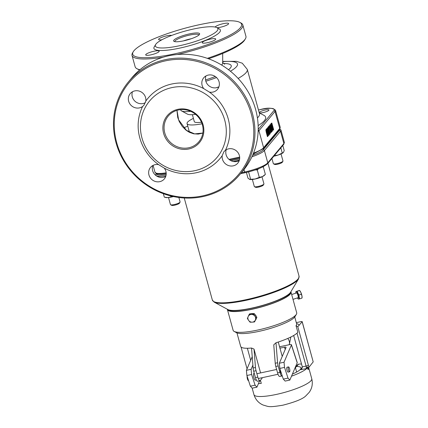 <?xml version="1.0" encoding="UTF-8"?>
<svg xmlns="http://www.w3.org/2000/svg" width="428" height="428" viewBox="0 0 428 428"><rect width="100%" height="100%" fill="white"/><g stroke="black" fill="none" stroke-linecap="round" stroke-linejoin="round"><path stroke-width="0.64" d="M222.683 53.468L222.699 63.077A27.98 5.553 164.6 0 1 222.02 64.537A27.98 5.553 164.6 0 1 221.57 65.019M145.343 102.693A8.993 8.474 39.9 0 1 132.289 96.851A8.993 8.474 39.9 0 1 132.434 91.779M216.161 87.788A49.964 9.919 -15.4 0 0 218.922 86.82A8.993 8.474 39.9 0 1 205.782 81.036A8.993 8.474 39.9 0 1 205.922 75.965M239.241 160.596A8.993 8.474 39.9 0 1 226.102 154.802A8.993 8.474 39.9 0 1 226.241 149.736M165.748 176.411A8.993 8.474 39.9 0 1 152.609 170.617A8.993 8.474 39.9 0 1 152.753 165.55M128.635 81.657L131.856 77.805A72.444 68.255 39.9 0 1 201.406 56.555A72.444 68.255 39.9 0 1 255.639 109.584A72.444 68.255 39.9 0 1 243.034 170.719L239.814 174.571A72.444 68.255 -140.1 0 0 252.418 113.441A72.444 68.255 -140.1 0 0 198.185 60.412A72.444 68.255 -140.1 0 0 128.635 81.657A72.444 68.255 -140.1 0 0 116.031 142.791A72.444 68.255 -140.1 0 0 170.264 195.821A72.444 68.255 -140.1 0 0 239.814 174.571M116.758 142.845A71.444 67.314 39.9 0 1 201.535 62.67A71.444 67.314 39.9 0 1 233.742 179.6A71.444 67.314 39.9 0 1 116.758 142.845M203.749 88.617A46.962 44.25 -140.1 0 0 145.809 101.088A8.993 8.474 39.9 0 0 140.544 91.608A8.993 8.474 39.9 0 0 130.208 93.63A8.993 8.474 39.9 0 0 128.641 101.217A8.993 8.474 39.9 0 0 142.61 106.476A46.962 44.25 -140.1 0 0 139.801 137.886A46.962 44.25 -140.1 0 0 158.627 164.641A8.993 8.474 39.9 0 0 150.528 167.396A8.993 8.474 39.9 0 0 148.96 174.988A8.993 8.474 39.9 0 0 155.69 181.568A8.993 8.474 39.9 0 0 164.325 178.931A8.993 8.474 39.9 0 0 164.272 168.124A46.962 44.25 -140.1 0 0 222.212 155.658A8.993 8.474 39.9 0 0 222.448 159.173A8.993 8.474 39.9 0 0 229.183 165.754A8.993 8.474 39.9 0 0 237.813 163.116A8.993 8.474 39.9 0 0 237.096 151.544A8.993 8.474 39.9 0 0 225.412 150.265A46.962 44.25 -140.1 0 0 209.394 92.106A8.993 8.474 39.9 0 0 217.494 89.35A8.993 8.474 39.9 0 0 216.028 77.077A8.993 8.474 39.9 0 0 203.696 77.816A8.993 8.474 39.9 0 0 202.128 85.402A8.993 8.474 39.9 0 0 203.749 88.617L209.394 92.106M202.391 124.837A19.982 18.827 39.9 0 1 198.913 141.7A19.982 18.827 39.9 0 1 179.728 147.564A19.982 18.827 39.9 0 1 164.769 132.937A19.982 18.827 39.9 0 1 168.247 116.068A19.982 18.827 39.9 0 1 187.432 110.21A19.982 18.827 39.9 0 1 202.391 124.837M163.614 133.392A20.983 19.768 -140.1 0 0 197.971 144.188A20.983 19.768 -140.1 0 0 188.513 109.846A20.983 19.768 -140.1 0 0 163.614 133.392M141.978 138.051A43.966 41.425 -140.1 0 0 213.968 160.666A43.966 41.425 -140.1 0 0 194.151 88.714A43.966 41.425 -140.1 0 0 141.978 138.051M176.951 110.371L177.722 117.443L179.273 121.595L182.285 126.447L186.169 130.31L189.385 132.322L193.659 133.804L198.201 134.103L202.851 133.071M142.61 106.476L143.872 105.32L145.809 101.088M164.272 168.124L158.627 164.641M225.412 150.265L223.881 151.747L222.212 155.658M238.129 78.431A49.964 9.919 -15.4 0 0 246.148 72.557A49.964 9.919 -15.4 0 0 247.288 69.411L259.507 113.789A49.964 9.919 164.6 0 1 257.415 117.941M189.235 39.387A11.492 2.279 -15.4 0 0 185.442 40.435M267.142 129.261L266.574 129.128L266.344 130.219L267.891 136.527L266.649 130.754L266.783 129.877L267.211 130.085L268.977 135.227L267.142 129.261L266.104 129.229L266.671 129.363M266.783 129.877L267.211 130.085L266.74 130.187L266.312 129.978M267.891 136.527L267.42 136.628L266.286 132.503L265.874 130.321L266.104 129.229M266.344 130.219L265.874 130.321M268.779 135.462L268.308 135.564L266.74 130.187M269.351 125.993L271.175 132.6L269.918 127.143L271.962 131.653L272.251 131.31L270.426 124.703L271.812 130.626L269.576 125.72L268.88 126.089L269.576 125.72M271.962 131.653L271.496 131.754L270.715 130.037M271.175 132.6L270.705 132.701L269.324 127.704M268.971 126.41L268.88 126.089M270.426 124.703L269.956 124.805L269.774 125.029L270.239 124.928M270.55 127.865L269.774 125.029M271.095 124.607L271.555 127.742L272.625 130.166L273.653 129.636L271.828 123.023L271.095 124.607L270.63 124.709L271.015 123.542L271.828 123.023M270.646 125.5L270.63 124.709M273.241 129.112L272.583 129.374L271.764 127.507L271.395 125.142L271.839 124.024L273.241 129.112L272.77 129.213L271.486 124.559M272.112 129.475L272.77 129.213M272.839 130.144L272.154 130.267L271.844 129.855M272.154 130.267L273.31 130.042M272.62 129.395L273.091 129.293L272.583 129.374M267.259 128.496L268.586 130.733L268.805 133.044L269.378 134.285L270.245 133.713L268.42 127.105L268.72 130.246L267.516 128.186L266.788 128.598L267.516 128.186M269.378 134.285L269.854 134.178M269.635 133.429L268.998 132.723L268.795 131.583L269.148 130.706L269.833 133.194L269.335 133.488L269.635 133.429M268.42 127.105L267.949 127.207L267.751 127.442L268.222 127.341M268.907 134.387L268.64 133.991M268.586 130.733L268.115 130.834L266.788 128.598M268.115 132.102L268.115 130.834M269.833 133.194L269.362 133.29L268.811 131.284M268.351 129.614L267.751 127.442M268.945 129.973L268.602 130.048M269.009 126.399L268.297 126.79L269.009 126.399L269.356 127.667L268.682 128.047M268.768 126.688L269.116 127.956M268.388 127.111L268.297 126.79M265.205 110.017A4.997 0.99 164.6 0 1 268.95 109.975A4.997 0.99 164.6 0 1 264.397 112.259A4.997 0.99 164.6 0 1 259.315 112.628A4.997 0.99 164.6 0 1 265.205 110.017M271.93 138.399A55.956 11.107 164.6 0 1 268.624 142.353M258.143 125.586A54.955 10.909 -15.4 0 0 263.942 115.351L259.24 112.81M208.516 58.764A56.459 11.208 -15.4 0 0 244.698 39.97L245.394 38.804A57.454 11.406 164.6 0 1 207.339 58.347M139.945 69.711A57.454 11.406 164.6 0 1 136.901 68.689L138.094 69.336A56.459 11.208 -15.4 0 0 139.64 69.967M155.626 44.544L154.241 46.871A34.475 6.843 -15.4 0 0 188.973 45.844A34.475 6.843 -15.4 0 0 219.334 28.944L216.948 27.654A32.475 6.447 164.6 0 1 188.347 43.57A32.475 6.447 164.6 0 1 155.626 44.544A32.475 6.447 164.6 0 1 193.611 29.008A32.475 6.447 164.6 0 1 216.948 27.654M175.02 53.762A56.459 11.208 164.6 0 1 133.247 51.74A56.459 11.208 164.6 0 1 184.179 28.441A56.459 11.208 164.6 0 1 239.851 22.374A56.459 11.208 164.6 0 1 175.02 53.762M207.462 42.682A6.992 1.391 -15.4 0 0 215.712 39.028A6.992 1.391 -15.4 0 0 208.596 39.547A6.992 1.391 -15.4 0 0 202.225 42.741A6.992 1.391 -15.4 0 0 207.462 42.682M150.929 54.848A6.992 1.391 -15.4 0 0 159.179 51.194A6.992 1.391 -15.4 0 0 152.063 51.713A6.992 1.391 -15.4 0 0 145.691 54.907A6.992 1.391 -15.4 0 0 150.929 54.848M171.671 35.438A6.992 1.391 -15.4 0 0 163.967 36.562A6.992 1.391 -15.4 0 0 158.595 39.462A6.992 1.391 -15.4 0 0 161.966 39.745M217.071 27.718A6.992 1.391 -15.4 0 0 220.372 27.242A6.992 1.391 -15.4 0 0 228.616 23.583A6.992 1.391 -15.4 0 0 222.052 23.957A6.992 1.391 -15.4 0 0 215.161 27.06M177.042 54.527A57.454 11.406 -15.4 0 0 242.804 24.931L245.929 36.262A57.454 11.406 164.6 0 1 245.394 38.804M136.901 68.689A57.454 11.406 164.6 0 1 135.141 66.779L132.022 55.447A57.454 11.406 -15.4 0 0 163.164 57.213M242.804 24.931A57.454 11.406 -15.4 0 0 241.044 23.021L239.851 22.374M133.247 51.74L132.557 52.906A57.454 11.406 -15.4 0 0 132.022 55.447M174.859 41.65A12.492 2.477 164.6 0 1 174.854 41.618A12.492 2.477 164.6 0 1 189.577 35.091A12.492 2.477 164.6 0 1 198.934 34.984A12.492 2.477 164.6 0 1 198.945 35.016M183.735 40.826A13.487 2.68 -15.4 0 0 199.512 34.374A13.487 2.68 -15.4 0 0 185.923 34.775A13.487 2.68 -15.4 0 0 174.041 41.388A13.487 2.68 -15.4 0 0 183.735 40.826M183.382 40.901A12.492 2.477 164.6 0 1 190.621 38.868A12.492 2.477 164.6 0 1 191.241 38.734M253.06 154.208A4.997 0.99 -15.4 0 0 254.12 153.732M190.69 111.344A24.979 4.959 164.6 0 1 181.52 110.916A24.979 4.959 164.6 0 1 180.755 110.082L180.637 109.659M181.52 110.916L187.485 114.142A19.982 3.97 -15.4 0 0 195.601 114.394M201.465 122.194A14.991 2.975 164.6 0 1 194.291 121.595L192.386 114.683M193.408 118.385A22.481 4.462 -15.4 0 0 187.063 123.585A22.481 4.462 -15.4 0 0 202.07 123.772M297.011 333.171L306.068 366.063A2.001 0.396 -15.4 0 0 308.379 365.143L297.797 326.719L296.021 325.697L297.845 332.31A29.976 5.949 164.6 0 1 297.786 332.379A29.976 5.949 164.6 0 1 275.99 342.764L277.574 362.751A4.997 1.348 77.9 0 0 278.152 365.951L279.917 372.371A4.997 1.348 77.9 0 0 282.041 375.971A4.997 1.348 77.9 0 0 282.234 375.864M247.363 348.258L250.685 360.317M293.667 335.504L302.307 366.871L306.068 366.063A2.001 0.54 -102.1 0 1 306.159 368.465L306.774 368.524L307.288 366.871L308.406 367.941M307.288 366.871L308.048 369.637A2.001 1.883 -140.1 0 1 308.385 367.968L308.818 367.449A3.996 1.081 77.9 0 0 308.379 365.143M302.307 366.871L301.783 368.77L300.515 369.68L306.839 368.545M297.797 326.719L302.157 321.792L313.2 361.885L308.818 367.449M296.304 322.632L300.707 321.685A2.001 0.396 164.6 0 1 302.205 321.669A2.001 0.396 164.6 0 1 302.157 321.792M298.589 364.137L297.711 364.586L295.834 366.833L296.647 366.464L298.589 364.137A29.976 5.949 164.6 0 1 301.515 364.009M296.62 372.044L295.609 368.374L295.834 366.833M306.774 368.524A29.976 5.949 164.6 0 1 291.5 376.196M277.574 362.751L275.225 363.26L273.76 344.824L275.99 342.764M236.946 332.898L240.67 346.413A29.976 5.949 -15.4 0 0 251.536 348.028L254.007 349.071L260.577 372.922M254.007 349.071L255.473 367.513A4.997 1.348 -102.1 0 0 256.046 370.707L257.811 377.127A4.997 1.348 -102.1 0 0 259.94 380.727A4.997 1.348 -102.1 0 0 260.187 380.562L262.064 378.315L261.909 377.747M260.422 380.283L261.278 383.397A29.976 5.949 164.6 0 1 258.448 383.595M259.577 380.952A22.481 4.462 -15.4 0 0 260.647 381.107M302.205 321.669L313.2 361.885M292.42 374.051A22.481 4.462 -15.4 0 0 300.477 369.268A22.481 4.462 -15.4 0 0 300.986 367.85A22.481 4.462 -15.4 0 0 296.647 366.464M278.264 342.031L282.234 356.444M290.537 292.335A32.475 6.447 164.6 0 1 260.903 306.999A32.475 6.447 164.6 0 1 227.942 309.578M290.88 291.768A32.972 6.548 164.6 0 1 290.986 292.03A32.972 6.548 164.6 0 1 290.232 294.106A32.972 6.548 164.6 0 1 256.495 308.251A32.972 6.548 164.6 0 1 227.402 309.54A32.972 6.548 164.6 0 1 227.359 309.262M234.137 331.411L236.524 332.7A30.977 6.147 -15.4 0 0 267.067 329.373A30.977 6.147 -15.4 0 0 295.01 316.592L296.401 314.259A32.972 6.548 164.6 0 1 295.957 314.88A32.972 6.548 164.6 0 1 265.456 328.19A32.972 6.548 164.6 0 1 234.137 331.411A32.972 6.548 164.6 0 1 233.126 330.314L227.402 309.54M290.986 292.03L296.706 312.798A32.972 6.548 164.6 0 1 296.401 314.259M259.94 380.727L257.586 381.23A4.997 1.348 -102.1 0 1 255.463 377.63L253.697 371.215A4.997 1.348 -102.1 0 1 253.119 368.016L251.536 348.028M275.225 363.26A4.997 1.348 77.9 0 0 275.798 366.459L277.569 372.874A4.997 1.348 77.9 0 0 279.693 376.474L282.041 375.971M280.153 369.466A2.498 0.674 77.9 0 0 280.452 371.729A2.498 0.674 77.9 0 0 281.474 373.532M241.039 347.017L247.052 368.834M256.329 379.968L255.393 380.171A3.499 0.942 -102.1 0 1 253.906 377.651A3.499 0.942 -102.1 0 1 253.916 373.334L254.259 373.259M250.375 386.206L252.226 388.169L256.928 387.158L255.077 385.195L250.375 386.206L246.892 375.5L251.594 374.489L251.118 369.31L246.416 370.327L246.892 375.5M255.077 385.195L251.594 374.489M259.646 380.786L256.928 387.158M252.895 365.148L251.118 369.31M279.57 346.776L289.868 344.561A2.001 0.685 162 0 1 291.425 344.743A2.001 0.685 162 0 1 291.404 344.957L284.037 362.227L279.334 363.238L286.016 347.579A2.001 0.685 -18 0 0 286.038 347.365A2.001 0.685 -18 0 0 284.481 347.178L279.949 348.151M252.226 356.706L246.416 370.327M279.334 363.238L279.81 368.417L284.513 367.406L284.037 362.227M279.81 368.417L283.299 379.122L285.144 381.086L289.847 380.075L288.001 378.111L283.299 379.122M288.001 378.111L284.513 367.406M291.404 344.957L297.214 362.805A2.001 0.685 -18 0 0 297.235 362.591L291.425 344.743M297.214 362.805L289.847 380.075M248.556 380.62L248.465 380.636A2.498 0.674 -102.1 0 1 247.512 379.203A2.498 0.674 -102.1 0 1 247.138 376.255M289.558 371.798L288.103 372.109A2.498 0.674 -102.1 0 1 287.145 370.669A2.498 0.674 -102.1 0 1 287.049 367.224L288.509 366.914A2.498 0.674 77.9 0 0 288.606 370.359A2.498 0.674 77.9 0 0 289.558 371.798A2.498 0.674 77.9 0 0 289.692 369.214A2.498 0.674 77.9 0 0 288.509 366.914M273.722 155.771L278.163 155.043A7.993 1.589 164.6 0 1 273.84 156.199M283.416 152.454L283.256 152.619A7.993 1.589 164.6 0 1 283.256 152.619A7.993 1.589 164.6 0 1 278.163 155.043L283.416 152.454L284.219 150.592L282.806 145.466M282.239 152.967L280.827 147.837M273.497 163.812L274.594 164.406A4.077 0.808 -15.4 0 0 278.692 163.945A4.077 0.808 -15.4 0 0 282.293 162.287L282.929 161.217A4.997 0.99 164.6 0 1 278.516 163.25A4.997 0.99 164.6 0 1 273.497 163.812A4.997 0.99 164.6 0 1 273.342 163.646L271.924 158.488M281.036 153.941L282.978 160.992A4.997 0.99 164.6 0 1 282.929 161.217M258.656 168.696L257.26 169.953L255.302 169.911M263.102 166.743L263.316 166.968L262.46 167.059M246.405 172.431L247.978 178.144L249.786 179.471A7.993 1.589 164.6 0 1 249.754 179.46M249.481 179.375L255.147 179A7.993 1.589 164.6 0 1 249.786 179.471M264.879 174.87L264.22 175.491A7.993 1.589 164.6 0 1 262.519 176.566L265.36 174.399L263.316 166.968M259.304 177.39L262.519 176.566A7.993 1.589 164.6 0 1 255.147 179L259.304 177.39L257.26 169.953M250.615 179.257L248.588 171.901M254.462 186.683L255.564 187.277A4.077 0.808 -15.4 0 0 259.582 186.843A4.077 0.808 -15.4 0 0 263.257 185.158L263.899 184.088A4.997 0.99 164.6 0 1 259.389 186.148A4.997 0.99 164.6 0 1 254.462 186.683A4.997 0.99 164.6 0 1 254.318 186.538A4.997 0.99 164.6 0 1 254.312 186.517L252.37 179.466M262 176.812L263.942 183.863A4.997 0.99 164.6 0 1 263.942 183.863A4.997 0.99 164.6 0 1 263.899 184.088M173.42 196.559A7.993 1.589 164.6 0 1 167.765 197.613L173.174 196.506M163.352 193.686L164.309 197.158L167.765 197.613A7.993 1.589 164.6 0 1 165.936 197.549L165.187 197.383M170.852 196.72L170.633 195.912M170.617 204.766L171.714 205.36A4.077 0.808 -15.4 0 0 175.731 204.921A4.077 0.808 -15.4 0 0 179.412 203.241L180.049 202.166A4.997 0.99 164.6 0 1 175.641 204.204A4.997 0.99 164.6 0 1 170.617 204.766A4.997 0.99 164.6 0 1 170.462 204.6L168.52 197.549M178.867 197.495L180.097 201.946A4.997 0.99 164.6 0 1 180.049 202.166M255.356 320.037L254.537 321.936L252.226 322.161A3.996 3.766 -140.1 0 0 254.901 316.18L256.324 317.95L255.356 320.037M250.064 322.198L248.641 320.428A3.996 3.766 -140.1 0 0 252.226 322.161L250.064 322.198M247.368 318.475L248.181 316.57A3.996 3.766 -140.1 0 0 248.641 320.428L247.368 318.475M251.311 314.446L253.627 314.227L254.901 316.18A3.996 3.766 -140.1 0 0 248.181 316.57L249.15 314.489L251.311 314.446M249.15 314.489L249.717 313.81L251.958 313.676L254.195 313.547L253.627 314.227M254.195 313.547L256.891 317.271L256.324 317.95M256.891 317.271L254.537 321.936M251.113 313.729A3.996 3.766 39.9 0 1 253.044 313.617M254.837 314.436A3.996 3.766 39.9 0 1 256.19 316.308M256.297 318.598A3.996 3.766 39.9 0 1 255.832 319.641M293.003 299.359L298.102 297.679A2.498 0.594 -108.2 0 0 297.92 295.25A2.498 0.594 -108.2 0 0 296.534 292.934L291.677 294.539M301.975 298.102L301.981 296.064A3.996 0.947 71.8 0 1 302.061 297.556L301.975 298.102L299.536 298.91L299.215 296.979A3.996 0.947 -108.2 0 0 298.744 295.058A3.996 0.947 -108.2 0 0 298.016 293.169A3.996 0.947 -108.2 0 0 296.577 291.35L299.343 290.435M301.333 294.245L300.782 292.26A3.996 0.947 71.8 0 1 301.981 296.064L301.333 294.245L298.894 295.047L297.134 291.291L296.577 291.35A3.996 0.947 -108.2 0 0 296.529 291.361L296.069 291.511A3.996 0.947 -108.2 0 0 295.834 293.164M299.568 290.457L299.793 290.682A3.996 0.947 71.8 0 1 300.782 292.26L299.573 290.489L297.134 291.291M298.979 298.963A3.996 0.947 -108.2 0 0 299.028 298.953A3.996 0.947 -108.2 0 0 299.215 296.979L298.894 295.047M299.006 298.958L299.536 298.91M297.396 297.909A3.996 0.947 -108.2 0 0 298.567 299.102A3.996 0.947 -108.2 0 0 298.284 295.213A3.996 0.947 -108.2 0 0 296.069 291.511M187.764 126.132A42.468 8.432 -15.4 0 0 183.698 127.897M266.756 132.402L266.286 132.503M267.644 131.343L267.174 131.444M271.555 127.742L271.282 127.801M271.486 123.441L271.015 123.542M268.805 133.044L268.399 133.129M279.719 128.443L263.616 147.714L258.935 130.717L275.038 111.446L279.719 128.443A1 0.942 39.9 0 1 279.543 129.283L280.174 127.18A19.982 3.97 164.6 0 1 279.719 128.443M253.499 153.133A19.982 3.97 164.6 0 0 263.616 147.714A1 0.942 39.9 0 1 263.439 148.553L279.543 129.283M229.799 159.992L239.696 157.862M239.664 157.081L229.001 159.376M166.166 172.805A19.982 3.97 164.6 0 1 154.989 172.249L157.21 173.902L161.5 174.11L166.208 173.581M258.127 131.492A19.982 3.97 -15.4 0 0 258.935 130.717A1 0.942 -140.1 0 0 258.18 129.984M260.047 109.67A1 0.268 -102.1 0 1 260.096 109.638L258.464 109.985L260.047 109.67A18.987 3.766 164.6 0 1 273.834 110.702A1 0.942 39.9 0 1 275.038 111.446A19.982 3.97 -15.4 0 0 275.493 110.189L280.174 127.18M275.493 110.189C272.47 107.717 267.339 107.535 260.096 109.638A1 0.268 -102.1 0 1 260.154 109.643M273.834 110.702L258.191 129.427M222.694 61.675A41.965 8.33 164.6 0 1 236.54 66.624A41.965 8.33 164.6 0 1 230.403 71.219M216.541 77.543A41.965 8.33 164.6 0 1 205.836 81.224M228.493 69.711A35.471 7.041 -15.4 0 0 230.43 67.94A35.471 7.041 -15.4 0 0 223.534 63.515M205.552 79.94A35.471 7.041 -15.4 0 0 215.252 76.494M240.557 173.677L245.035 172.714M267.949 163.245L299.054 276.178A44.967 8.924 164.6 0 1 258.073 296.727A44.967 8.924 164.6 0 1 212.352 300.06L184.243 198.004M251.707 308.117A33.266 6.602 164.6 0 1 227.803 309.503C235.138 314.66 284.112 301.419 290.093 292.939L290.623 292.201A33.266 6.602 164.6 0 1 290.173 292.827A33.266 6.602 164.6 0 1 251.707 308.117M232.072 310.407A32.56 6.463 -15.4 0 0 260.652 306.074A32.56 6.463 -15.4 0 0 287.418 295.16M227.803 309.503L214.187 302.136A44.672 8.87 -15.4 0 0 246.287 300.274A44.672 8.87 -15.4 0 0 298.541 278.901L299.054 276.178M279.65 129.149A18.987 3.766 164.6 0 1 279.297 130.535A1 0.942 39.9 0 1 280.5 131.273A19.982 3.97 -15.4 0 0 280.955 130.016L279.901 128.78M279.297 130.535L263.193 149.8A1 0.942 39.9 0 1 264.397 150.544L280.5 131.273L283.882 143.546L267.778 162.817A19.982 3.97 164.6 0 1 244.672 172.002L241.365 172.714M251.905 156.803A19.982 3.97 -15.4 0 0 264.397 150.544L267.778 162.817A1 0.942 -140.1 0 1 267.602 163.662C263.776 167.113 256.27 170.135 245.094 172.725A1 0.268 -102.1 0 1 244.672 172.002L243.992 169.547M263.193 149.8A18.987 3.766 164.6 0 1 252.584 155.316M233.196 161.474L239.38 160.142M239.637 158.874L231.04 160.725M156.043 173.479L155.771 175.079A19.982 3.97 -15.4 0 0 165.936 175.796M166.166 174.549A18.987 3.766 164.6 0 1 156.445 173.672M245.142 172.693A1 0.268 -102.1 0 1 245.094 172.725L240.536 173.704M283.705 144.391A1 0.942 -140.1 0 0 283.882 143.546A19.982 3.97 164.6 0 0 284.336 142.289L283.705 144.391L267.602 163.662M294.748 316.977L296.647 323.878A29.976 5.949 164.6 0 1 296.021 325.697M299.129 325.414A31.977 6.345 -15.4 0 0 296.583 323.638M308.048 369.637A29.976 5.949 -15.4 0 0 308.732 367.748L308.716 367.465M311.076 380.631A29.976 5.949 164.6 0 1 276.418 394.413A29.976 5.949 164.6 0 1 253.959 394.664C255.516 399.624 258.592 403.085 263.183 405.059C269.073 406.632 267.907 407.627 282.79 405.214C295.165 402.042 302.847 398.928 305.843 395.863L309.166 392.396C312.092 388.346 312.959 383.798 311.761 378.743A29.976 5.949 164.6 0 1 311.076 380.631M302.355 367.475L300.515 369.68M279.917 372.371L277.569 372.874M278.152 365.951L275.798 366.459M255.473 367.513L253.119 368.016M256.046 370.707L253.697 371.215M257.811 377.127L255.463 377.63M284.481 347.178L285.219 349.451M289.248 344.695A7.495 6.741 -156.9 0 0 287.76 338.441M202.856 133.038L194.606 133.884L186.405 130.331L178.626 119.872L176.989 110.354M266.756 128.999L266.286 129.101M272.978 130.299L272.508 130.401M269.597 134.381L269.126 134.483M253.098 154.117L263.439 148.553M239.696 157.884L229.82 160.008M153.096 165.363L154.989 172.249M247.288 69.411L242.28 63.21L236.465 61.338L222.694 61.402M224.7 64.2L222.469 62.392M290.623 292.201L298.541 278.901M214.187 302.136L212.352 300.06M155.771 175.079L155.883 175.491M280.955 130.016L284.336 142.289M189.444 132.225L187.063 123.585M252.151 388.089L253.959 394.664M308.732 367.748L311.761 378.743M276.627 369.466L256.875 373.719M278.023 374.281L258.271 378.529M289.28 344.684L290.831 337.018M299.028 298.953L298.567 299.102"/></g></svg>
